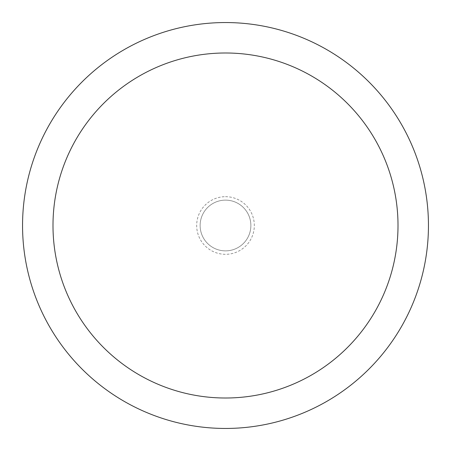 <?xml version="1.0" encoding="UTF-8"?>
<svg xmlns="http://www.w3.org/2000/svg" width="451" height="451" viewBox="0 0 451 451"><rect width="100%" height="100%" fill="white"/><g stroke="black" fill="none" stroke-linecap="round" stroke-linejoin="round"><path stroke-width="0.34" stroke-dasharray="2.25 1.69" d="M225.5 200.137A25.363 25.363 0 0 1 250.863 225.5A25.363 25.363 0 0 1 225.5 250.863A25.363 25.363 0 0 1 200.137 225.5A25.363 25.363 0 0 1 225.5 200.137A25.363 25.363 0 0 1 250.863 225.5A25.363 25.363 0 0 1 225.5 250.863A25.363 25.363 0 0 1 200.137 225.5A25.363 25.363 0 0 1 238.184 203.531A25.369 25.369 0 0 1 247.469 238.184A25.369 25.369 0 0 1 200.994 218.932A25.369 25.369 0 0 1 250.863 225.5A25.363 25.363 0 0 1 212.816 247.469A25.369 25.369 0 0 1 203.531 212.816A25.369 25.369 0 0 1 250.006 232.068A25.369 25.369 0 0 1 212.816 247.469M225.5 22.556A202.944 202.944 0 0 1 428.444 225.5A202.944 202.944 0 0 1 225.5 428.444A202.95 202.95 0 0 1 22.55 225.5A202.95 202.95 0 0 1 225.5 22.55A202.95 202.95 0 0 1 428.45 225.5A202.95 202.95 0 0 1 225.5 428.45A202.944 202.944 0 0 1 22.556 225.5A202.944 202.944 0 0 1 225.5 22.556M225.5 196.681A28.819 28.819 0 0 1 254.319 225.5A28.819 28.819 0 0 1 225.5 254.319A28.819 28.819 0 0 1 196.681 225.5A28.819 28.819 0 0 1 225.5 196.681M238.184 203.531A25.369 25.369 0 0 1 225.5 250.869"/><path stroke-width="0.68" d="M225.5 22.55A202.95 202.95 0 0 1 428.45 225.5A202.95 202.95 0 0 1 225.5 428.45A202.95 202.95 0 0 1 22.55 225.5A202.95 202.95 0 0 1 225.5 22.55M225.5 52.992A172.507 172.507 0 0 1 398.007 225.5A172.507 172.507 0 0 1 225.5 398.007A172.507 172.507 0 0 1 52.992 225.5A172.507 172.507 0 0 1 225.5 52.992"/></g></svg>
